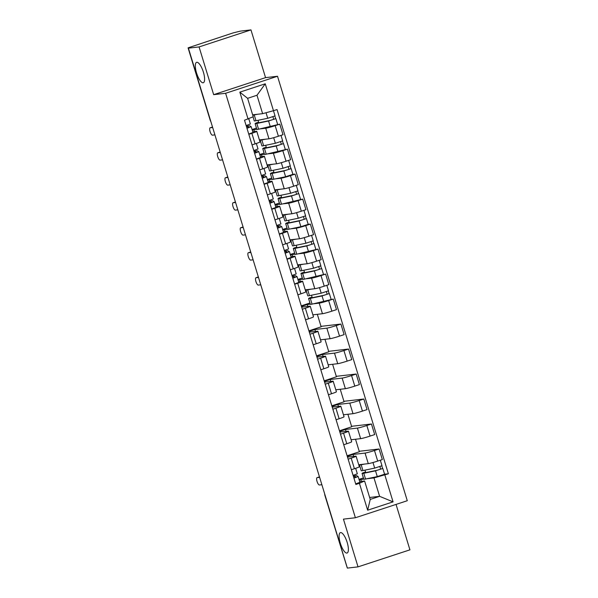 <?xml version="1.0" encoding="UTF-8"?>
<svg xmlns="http://www.w3.org/2000/svg" width="598" height="598" viewBox="0 0 598 598"><rect width="100%" height="100%" fill="white"/><g stroke="black" fill="none" stroke-linecap="round" stroke-linejoin="round"><path stroke-width="0.9" d="M203.096 82.786A10.742 3.394 71.8 0 1 196.637 73.262A10.742 3.394 71.8 0 1 196.615 62.327A10.742 3.394 71.8 0 1 196.832 62.282A10.742 3.394 71.8 0 1 203.29 71.805A10.742 3.394 71.8 0 1 203.313 82.741A10.742 3.394 71.8 0 1 203.096 82.786M346.877 553.068A10.742 3.394 71.8 0 1 340.411 543.545A10.742 3.394 71.8 0 1 340.397 532.609A10.742 3.394 71.8 0 1 340.606 532.564A10.742 3.394 71.8 0 1 347.072 542.087A10.742 3.394 71.8 0 1 347.094 553.015A10.742 3.394 71.8 0 1 346.877 553.068M250.966 29.9L199.074 46.928L188.407 48.161L347.363 568.1L358.03 566.867L343.439 519.131L355.391 517.756L407.283 500.72L277.509 76.252L265.557 77.635L250.966 29.9L240.299 31.133L233.026 32.935L188.071 47.847L210.444 120.422A3.356 3.177 83.4 0 0 210.668 120.983M358.03 566.867L409.929 549.839L396.04 504.413M199.074 46.928L213.665 94.663L225.618 93.281L355.391 517.756M188.407 48.161L189.917 47.668L188.258 47.862M347.274 567.786L324.849 495.226L347.221 567.794M358.718 464.751L368.286 463.644A7.722 0.471 -17 0 0 377.712 461.08L382.324 459.563L379.095 448.993L374.483 450.503A7.722 0.471 163 0 1 365.057 453.075L353.104 454.458L347.281 456.364M351.183 458.15L354.412 468.727A7.722 0.471 -17 0 0 359.331 466.754L356.102 456.177A7.722 0.471 163 0 1 351.183 458.15L348.133 459.152M354.412 468.727L351.362 469.722M359.211 451.288L379.095 448.993M347.102 455.773L359.353 451.752L355.526 439.253M347.505 457.096L355.675 456.154A7.722 0.471 163 0 1 356.102 456.177M351.078 439.762L360.646 438.655A7.722 0.471 -17 0 0 370.072 436.091L374.684 434.574L371.455 424.004L366.843 425.514A7.722 0.471 163 0 1 357.417 428.086L345.465 429.469L339.642 431.382M343.723 444.74L346.773 443.738A7.722 0.471 -17 0 0 351.691 441.765L348.462 431.195A7.722 0.471 163 0 1 343.544 433.161L340.494 434.163M351.572 426.299L371.455 424.004M339.462 430.792L351.714 426.77L347.887 414.265M339.866 432.107L348.036 431.165A7.722 0.471 163 0 1 348.462 431.195M343.439 414.773L353.007 413.674A7.722 0.471 -17 0 0 362.433 411.103L367.045 409.585L363.816 399.015L359.204 400.533A7.722 0.471 163 0 1 349.778 403.097L337.825 404.48L332.002 406.393M336.083 419.751L339.133 418.75A7.722 0.471 -17 0 0 344.052 416.776L340.823 406.206A7.722 0.471 163 0 1 335.904 408.18L332.854 409.182M343.932 401.31L363.816 399.015M331.823 405.803L344.074 401.781L340.247 389.276M332.226 407.118L340.397 406.177A7.722 0.471 163 0 1 340.823 406.206M335.799 389.791L345.367 388.685A7.722 0.471 -17 0 0 354.793 386.114L359.405 384.596L356.176 374.027L351.564 375.544A7.722 0.471 163 0 1 342.138 378.108L330.186 379.491L324.363 381.404M328.444 394.762L331.494 393.761A7.722 0.471 -17 0 0 336.412 391.787L333.183 381.218A7.722 0.471 163 0 1 328.265 383.191L325.215 384.193M336.293 376.329L356.176 374.027M324.183 380.814L336.435 376.792L332.608 364.287M324.587 382.137L332.757 381.188A7.722 0.471 163 0 1 333.183 381.218M328.16 364.802L337.728 363.696A7.722 0.471 -17 0 0 347.154 361.125L351.766 359.615L348.537 349.038L343.925 350.555A7.722 0.471 163 0 1 334.499 353.126L322.546 354.502L316.723 356.415M320.805 369.773L323.854 368.772A7.722 0.471 -17 0 0 328.773 366.798L325.544 356.229A7.722 0.471 163 0 1 320.625 358.202L317.575 359.204M328.653 351.34L348.537 349.038M316.544 355.825L328.795 351.803L324.968 339.298M316.947 357.148L325.118 356.199A7.722 0.471 163 0 1 325.544 356.229M320.521 339.814L330.089 338.707A7.722 0.471 -17 0 0 339.514 336.136L344.127 334.626L340.897 324.056L336.285 325.566A7.722 0.471 163 0 1 326.859 328.138L314.907 329.52L309.084 331.427M313.165 344.784L316.215 343.783A7.722 0.471 -17 0 0 321.133 341.817L317.904 331.24A7.722 0.471 163 0 1 312.986 333.213L309.936 334.215M321.014 326.351L340.897 324.056M308.904 330.836L321.156 326.814L317.329 314.309M309.308 332.159L317.478 331.217A7.722 0.471 163 0 1 317.904 331.24M312.881 314.825L322.449 313.718A7.722 0.471 -17 0 0 331.875 311.154L336.487 309.637L333.258 299.067L328.646 300.577A7.722 0.471 163 0 1 319.22 303.149L313.733 303.784M305.526 319.795L308.575 318.801A7.722 0.471 -17 0 0 313.494 316.828L310.265 306.251A7.722 0.471 163 0 1 305.346 308.224L302.296 309.226M311.969 297.774L311.82 297.266L310.048 297.729A10.069 0.613 -17 0 0 308.583 298.529L310.347 304.3A10.069 0.613 -17 0 0 312.059 304.128L333.258 299.067M301.265 305.847L309.951 302.999M301.669 307.17L309.839 306.228A7.722 0.471 163 0 1 310.265 306.251M310.31 304.18L307.267 304.531L301.444 306.438M305.242 289.836L314.81 288.729A7.722 0.471 -17 0 0 324.236 286.165L328.848 284.648L325.618 274.078L321.006 275.588A7.722 0.471 163 0 1 311.58 278.16L306.094 278.795M297.886 294.814L300.936 293.812A7.722 0.471 -17 0 0 305.855 291.839L302.625 281.269A7.722 0.471 163 0 1 297.707 283.235L294.657 284.237M304.33 272.785L304.18 272.277L302.409 272.74A10.069 0.613 -17 0 0 300.944 273.54L302.708 279.311A10.069 0.613 -17 0 0 304.419 279.139L325.618 274.078M297.909 279.453L302.311 278.01M298.581 281.658L302.199 281.239A7.722 0.471 163 0 1 302.625 281.269M302.67 279.191L298.096 280.043M297.602 264.847L307.17 263.748A7.722 0.471 -17 0 0 316.596 261.176L321.208 259.659L317.979 249.089L313.367 250.607A7.722 0.471 163 0 1 303.941 253.171L298.454 253.806M290.247 269.825L293.297 268.823A7.722 0.471 -17 0 0 298.215 266.85L294.986 256.28A7.722 0.471 163 0 1 290.067 258.254L287.018 259.255M296.69 247.796L296.541 247.288L294.769 247.751A10.069 0.613 -17 0 0 293.304 248.559L295.068 254.322A10.069 0.613 -17 0 0 296.78 254.157L317.979 249.089M290.269 254.464L294.672 253.021M290.942 256.669L294.56 256.25A7.722 0.471 163 0 1 294.986 256.28M295.031 254.202L290.449 255.054M289.963 239.865L299.531 238.759A7.722 0.471 -17 0 0 308.957 236.188L313.569 234.67L310.34 224.101L305.728 225.618A7.722 0.471 163 0 1 296.302 228.182L290.815 228.817M282.607 244.836L285.657 243.835A7.722 0.471 -17 0 0 290.576 241.861L287.346 231.291A7.722 0.471 163 0 1 282.428 233.265L279.378 234.267M308.194 224.347L310.34 224.101M282.63 229.483L287.033 228.04M283.303 231.68L286.92 231.262A7.722 0.471 163 0 1 287.346 231.291M287.391 229.213L282.809 230.073M282.323 214.876L291.891 213.77A7.722 0.471 -17 0 0 301.317 211.199L305.929 209.689L302.7 199.112L298.088 200.629A7.722 0.471 163 0 1 288.662 203.2L283.175 203.828M274.968 219.847L278.018 218.846A7.722 0.471 -17 0 0 282.936 216.872L279.7 206.303A7.722 0.471 163 0 1 274.788 208.276L271.739 209.278M281.411 197.818L281.262 197.318L279.49 197.781A10.069 0.613 -17 0 0 278.025 198.581L279.789 204.344A10.069 0.613 -17 0 0 281.501 204.18L302.7 199.112M274.99 204.494L279.393 203.051M275.663 206.691L279.281 206.273A7.722 0.471 163 0 1 279.7 206.303M279.752 204.224L275.17 205.084M274.684 189.887L284.252 188.781A7.722 0.471 -17 0 0 293.678 186.21L298.29 184.7L295.061 174.123L290.449 175.64A7.722 0.471 163 0 1 281.023 178.211L275.536 178.847M267.328 194.858L270.378 193.857A7.722 0.471 -17 0 0 275.297 191.891L272.06 181.314A7.722 0.471 163 0 1 267.149 183.287L264.099 184.289M292.915 174.377L295.061 174.123M267.351 179.505L271.754 178.062M268.024 181.702L271.642 181.291A7.722 0.471 163 0 1 272.06 181.314M272.112 179.236L267.53 180.095M267.044 164.899L276.612 163.792A7.722 0.471 -17 0 0 286.038 161.228L290.65 159.711L287.421 149.141L282.809 150.651A7.722 0.471 163 0 1 273.383 153.223L267.897 153.858M259.689 169.869L262.739 168.868A7.722 0.471 -17 0 0 267.657 166.902L264.421 156.325A7.722 0.471 163 0 1 259.51 158.298L256.46 159.3M266.132 147.848L265.983 147.34L264.211 147.803A10.069 0.613 -17 0 0 262.746 148.603L264.51 154.374A10.069 0.613 -17 0 0 266.222 154.202L287.421 149.141M259.711 154.516L264.114 153.073M260.384 156.721L264.002 156.302A7.722 0.471 163 0 1 264.421 156.325M264.473 154.254L259.891 155.106M259.405 139.91L268.973 138.803A7.722 0.471 -17 0 0 278.399 136.239L283.011 134.722L279.782 124.152L275.17 125.662A7.722 0.471 163 0 1 265.744 128.234L260.257 128.869M252.05 144.888L255.099 143.886A7.722 0.471 -17 0 0 260.018 141.913L256.781 131.343A7.722 0.471 163 0 1 251.87 133.309L248.82 134.311M258.493 122.859L258.343 122.351L256.572 122.814A10.069 0.613 -17 0 0 255.107 123.614L256.871 129.385A10.069 0.613 -17 0 0 258.583 129.213L279.782 124.152M252.072 129.527L256.475 128.084M252.745 131.732L256.363 131.313A7.722 0.471 163 0 1 256.781 131.343M256.834 129.265L252.251 130.117M254.382 131.545L253.791 129.617M262.021 156.527L261.431 154.605M269.661 181.515L269.07 179.594M277.3 206.504L276.71 204.576M284.94 231.493L284.349 229.565M292.579 256.482L291.988 254.554M300.218 281.471L299.628 279.543M307.858 306.453L307.267 304.531M315.497 331.442L314.907 329.52M323.137 356.43L322.546 354.502M330.776 381.419L330.186 379.491M338.416 406.408L337.825 404.48M346.055 431.397L345.465 429.469M353.695 456.379L353.104 454.458M369.646 497.484L379.61 496.333L373.982 477.914L367.209 478.699M363.786 479.095L359.211 479.947M361.334 481.368L360.744 479.447M359.697 481.562L364.601 480.994L370.237 499.412L379.61 496.333L393.065 501.864L367.65 510.206L359.42 483.296L364.601 480.994M252.655 114.823L262.619 113.672L256.991 95.246L247.609 98.326L253.238 116.745L244.507 120.22L355.87 484.462L359.42 483.296M248.065 119.054L239.835 92.144L265.25 83.802L273.48 110.712L262.619 113.672M373.982 477.914L388.394 473.788L277.038 109.546L273.48 110.712L275.043 115.9L267.732 118.284L255.989 120.729A10.069 0.613 -17 0 1 254.27 120.893L253.036 116.842M384.843 474.954L393.065 501.864M277.509 76.252L225.618 93.281M265.557 77.635L213.665 94.663M365.445 472.682L365.296 472.181L363.524 472.644A10.069 0.613 -17 0 0 362.059 473.444L363.823 479.215A10.069 0.613 -17 0 0 365.542 479.043L377.286 476.599L384.589 474.214L388.394 473.788M359.024 479.357L363.427 477.914M364.974 470.133L365.729 472.622M311.491 295.218L312.253 297.714M303.851 270.229L304.614 272.725M296.212 245.24L296.974 247.736M288.572 220.258L289.335 222.748M280.933 195.269L281.695 197.759M273.293 170.281L274.056 172.77M265.654 145.292L266.416 147.788M258.015 120.303L258.777 122.799M367.65 510.206L370.237 499.412M256.991 95.246L265.25 83.802M247.609 98.326L239.835 92.144M357.335 473.818L355.653 468.309L357.335 473.818L353.097 475.388M318.973 477.032A3.857 1.218 71.8 0 1 319.04 476.995A3.857 1.218 71.8 0 1 319.123 476.98L319.496 476.935M356.079 477.189L353.889 477.981M356.079 477.174L354.547 476.27A7.886 0.486 163 0 0 353.396 476.382M353.336 476.187A10.069 0.613 163 0 1 356.632 475.619L358.165 476.546L353.926 478.108M358.165 476.561L359.929 482.309L355.69 483.872M319.616 477.339L317.149 477.63A3.857 1.218 -108.2 0 0 317.075 477.645A3.857 1.218 -108.2 0 0 317.082 481.569A3.857 1.218 -108.2 0 0 319.407 484.993L321.874 484.709M362.702 475.769L363.405 477.847M359.308 464.683L359.682 465.67M365.296 472.181A7.886 0.486 -17 0 0 364.145 472.809A7.886 0.486 -17 0 0 365.49 472.674L377.233 470.23L382.825 468.451L384.589 474.214M362.059 473.444A10.069 0.613 -17 0 0 363.778 473.28L375.522 470.835L382.825 468.451M379.88 466.612L380.657 469.153M359.906 464.616A10.069 0.613 -17 0 0 359.465 464.952L361.229 470.723A10.069 0.613 -17 0 0 362.941 470.551L374.684 468.114L381.995 465.73L380.313 460.221M359.465 464.952A10.069 0.613 -17 0 0 361.177 464.788L364.645 464.07M381.816 465.872L382.6 468.436M294.53 268.412L296.219 273.921L291.981 275.484M257.858 277.128A3.857 1.218 71.8 0 1 257.925 277.098A3.857 1.218 71.8 0 1 258.007 277.083L258.381 277.038M292.28 276.485A7.886 0.486 163 0 1 293.431 276.366L294.964 277.278L292.773 278.077M292.22 276.283A10.069 0.613 163 0 1 295.517 275.723L297.049 276.642L292.811 278.205M298.813 282.406L297.049 276.642L298.813 282.406L294.575 283.975M258.5 277.442L256.034 277.726A3.857 1.218 -108.2 0 0 255.959 277.741A3.857 1.218 -108.2 0 0 255.966 281.673A3.857 1.218 -108.2 0 0 258.291 285.096L260.758 284.805M288.58 248.932L286.898 243.423L288.58 248.932L284.342 250.495M250.218 252.139A3.857 1.218 71.8 0 1 250.285 252.109A3.857 1.218 71.8 0 1 250.368 252.094L250.741 252.05M287.324 252.304L285.134 253.089M287.324 252.289L285.792 251.377A7.886 0.486 163 0 0 284.641 251.496M284.581 251.295A10.069 0.613 163 0 1 287.877 250.734L289.41 251.653L285.171 253.216M289.41 251.668L291.174 257.424L286.935 258.986M250.861 252.453L248.394 252.737A3.857 1.218 -108.2 0 0 248.32 252.752A3.857 1.218 -108.2 0 0 248.327 256.684A3.857 1.218 -108.2 0 0 250.652 260.108L253.118 259.824M280.94 223.944L279.259 218.434L280.94 223.944L276.702 225.506M242.579 227.15A3.857 1.218 71.8 0 1 242.646 227.12A3.857 1.218 71.8 0 1 242.728 227.105L243.102 227.061M277.001 226.507A7.886 0.486 163 0 1 278.152 226.388L279.685 227.307L277.494 228.1M276.941 226.306A10.069 0.613 163 0 1 280.238 225.745L281.77 226.664L277.532 228.234M283.534 232.435L281.77 226.664L283.534 232.435L279.296 233.997M243.222 227.464L240.755 227.748A3.857 1.218 -108.2 0 0 240.68 227.763A3.857 1.218 -108.2 0 0 240.688 231.695A3.857 1.218 -108.2 0 0 243.012 235.119L245.479 234.835M309.293 300.854L309.928 302.932M305.832 289.768L306.206 290.763M311.82 297.266A7.886 0.486 -17 0 0 310.668 297.894A7.886 0.486 -17 0 0 312.014 297.759L323.757 295.322L329.349 293.536L331.113 299.306M308.583 298.529A10.069 0.613 -17 0 0 310.302 298.365L322.045 295.92L329.349 293.536M326.403 291.697L327.181 294.238M306.43 289.701A10.069 0.613 -17 0 0 305.989 290.045L307.753 295.808A10.069 0.613 -17 0 0 309.465 295.644L321.208 293.199L328.519 290.815L326.837 285.313M305.989 290.045A10.069 0.613 -17 0 0 307.701 289.873L311.169 289.155M328.339 290.957L329.124 293.521M301.586 275.872L302.289 277.943M298.193 264.779L298.566 265.774M304.18 272.277A7.886 0.486 -17 0 0 303.029 272.905A7.886 0.486 -17 0 0 304.375 272.778L316.118 270.333L321.709 268.547L323.473 274.318M300.944 273.54A10.069 0.613 -17 0 0 302.663 273.376L314.406 270.931L321.709 268.547M318.764 266.715L319.541 269.257M298.791 264.712A10.069 0.613 -17 0 0 298.35 265.056L300.114 270.819A10.069 0.613 -17 0 0 301.826 270.655L313.569 268.21L320.879 265.826L319.197 260.324M298.35 265.056A10.069 0.613 -17 0 0 300.061 264.884L303.53 264.166M320.7 265.968L321.485 268.532M294.014 250.876L294.65 252.954M290.553 239.798L290.927 240.785M296.541 247.288A7.886 0.486 -17 0 0 295.39 247.916A7.886 0.486 -17 0 0 296.735 247.789L308.478 245.344L314.07 243.558L315.834 249.329M293.304 248.559A10.069 0.613 -17 0 0 295.023 248.387L306.767 245.942L314.07 243.558M311.124 241.727L311.902 244.268M291.151 239.723A10.069 0.613 -17 0 0 290.71 240.067L292.474 245.83A10.069 0.613 -17 0 0 294.186 245.666L305.929 243.222L313.24 240.837L311.558 235.335M290.71 240.067A10.069 0.613 -17 0 0 292.422 239.895L295.89 239.178M313.06 240.979L313.845 243.543M286.375 225.887L287.01 227.973M282.914 214.809L283.288 215.796M289.051 222.807L288.901 222.299A7.886 0.486 -17 0 0 287.75 222.927A7.886 0.486 -17 0 0 289.096 222.8L300.839 220.356L306.43 218.576L308.194 224.34L300.891 226.724L289.14 229.169A10.069 0.613 -17 0 1 287.429 229.333L285.665 223.57A10.069 0.613 -17 0 0 287.384 223.398L299.127 220.954L306.43 218.576M288.901 222.299L287.13 222.77A10.069 0.613 -17 0 0 285.665 223.57M303.485 216.738L304.262 219.279M283.512 214.734A10.069 0.613 -17 0 0 283.071 215.078L284.827 220.841A10.069 0.613 -17 0 0 286.547 220.677L298.29 218.233L305.6 215.848L303.919 210.346M283.071 215.078A10.069 0.613 -17 0 0 284.783 214.914L288.251 214.189M305.421 215.99L306.206 218.562M273.301 198.955L271.612 193.446L273.301 198.955L269.063 200.524M234.939 202.169A3.857 1.218 71.8 0 1 235.007 202.131A3.857 1.218 71.8 0 1 235.089 202.117L235.463 202.072M269.362 201.519A7.886 0.486 163 0 1 270.513 201.399L272.045 202.318L269.855 203.118M269.302 201.324A10.069 0.613 163 0 1 272.598 200.756L274.131 201.683L269.892 203.245M274.131 201.698L275.895 207.446L271.656 209.008M235.582 202.475L233.115 202.759A3.857 1.218 -108.2 0 0 233.041 202.782A3.857 1.218 -108.2 0 0 233.048 206.706A3.857 1.218 -108.2 0 0 235.373 210.13L237.84 209.846M278.668 200.906L279.371 202.984M275.274 189.82L275.648 190.807M281.262 197.318A7.886 0.486 -17 0 0 280.111 197.945A7.886 0.486 -17 0 0 281.456 197.811L293.199 195.367L298.791 193.588L300.555 199.351M278.025 198.581A10.069 0.613 -17 0 0 279.744 198.409L291.488 195.972L298.791 193.588M295.846 191.749L296.623 194.29M275.872 189.753A10.069 0.613 -17 0 0 275.431 190.089L277.188 195.86A10.069 0.613 -17 0 0 278.907 195.688L290.65 193.244L297.961 190.859L296.279 185.358M275.431 190.089A10.069 0.613 -17 0 0 277.143 189.925L280.611 189.2M297.782 191.001L298.566 193.573M265.661 173.966L263.972 168.457L265.661 173.966L261.423 175.535M227.3 177.18A3.857 1.218 71.8 0 1 227.367 177.143A3.857 1.218 71.8 0 1 227.442 177.128L227.823 177.083M264.406 177.337L262.216 178.129M264.406 177.322L262.873 176.417A7.886 0.486 163 0 0 261.722 176.53M261.662 176.335A10.069 0.613 163 0 1 264.959 175.767L266.491 176.694L262.253 178.256M268.255 182.457L266.491 176.694L268.255 182.457L264.017 184.02M227.943 177.486L225.476 177.778A3.857 1.218 -108.2 0 0 225.401 177.793A3.857 1.218 -108.2 0 0 225.409 181.717A3.857 1.218 -108.2 0 0 227.733 185.141L230.2 184.857M271.096 175.909L271.731 177.995M267.635 164.831L268.009 165.818M273.772 172.829L273.622 172.329A7.886 0.486 -17 0 0 272.471 172.957A7.886 0.486 -17 0 0 273.817 172.822L285.56 170.378L291.151 168.599L292.915 174.362L285.612 176.746L273.862 179.191A10.069 0.613 -17 0 1 272.15 179.355L270.386 173.592A10.069 0.613 -17 0 0 272.105 173.427L283.848 170.983L291.151 168.599M273.622 172.329L271.851 172.792A10.069 0.613 -17 0 0 270.386 173.592M288.206 166.76L288.984 169.301M268.233 164.764A10.069 0.613 -17 0 0 267.792 165.1L269.549 170.871A10.069 0.613 -17 0 0 271.268 170.699L283.011 168.262L290.322 165.878L288.64 160.369M267.792 165.1A10.069 0.613 -17 0 0 269.504 164.936L272.972 164.218M290.142 166.012L290.927 168.584M258.022 148.984L256.333 143.468L258.022 148.984L253.784 150.547M219.66 152.191A3.857 1.218 71.8 0 1 219.728 152.161A3.857 1.218 71.8 0 1 219.802 152.139L220.184 152.101M254.083 151.541A7.886 0.486 163 0 1 255.234 151.429L256.766 152.341L254.576 153.14M254.023 151.346A10.069 0.613 163 0 1 257.319 150.786L258.852 151.705L254.613 153.267M260.616 157.468L258.852 151.705L260.616 157.468L256.378 159.038M220.303 152.505L217.836 152.789A3.857 1.218 -108.2 0 0 217.762 152.804A3.857 1.218 -108.2 0 0 217.769 156.728A3.857 1.218 -108.2 0 0 220.094 160.152L222.561 159.868M263.389 150.935L264.092 153.006M259.995 139.842L260.369 140.836M265.983 147.34A7.886 0.486 -17 0 0 264.832 147.968A7.886 0.486 -17 0 0 266.177 147.833L277.921 145.389L283.512 143.61L285.276 149.38M262.746 148.603A10.069 0.613 -17 0 0 264.466 148.439L276.209 145.994L283.512 143.61M280.567 141.771L281.344 144.312M260.593 139.775A10.069 0.613 -17 0 0 260.152 140.119L261.909 145.882A10.069 0.613 -17 0 0 263.628 145.718L275.372 143.273L282.682 140.889L281 135.387M260.152 140.119A10.069 0.613 -17 0 0 261.864 139.947L265.333 139.229M282.503 141.031L283.288 143.595M250.383 123.995L248.775 118.733L250.383 123.995L246.137 125.558M212.013 127.202A3.857 1.218 71.8 0 1 212.088 127.172A3.857 1.218 71.8 0 1 212.163 127.15L212.544 127.112M249.127 127.359L246.937 128.151M249.127 127.352L247.594 126.44A7.886 0.486 163 0 0 246.443 126.559M246.383 126.357A10.069 0.613 163 0 1 249.68 125.797L251.212 126.716L246.974 128.278M251.212 126.731L252.976 132.479L248.738 134.049M212.664 127.516L210.197 127.8A3.857 1.218 -108.2 0 0 210.122 127.815A3.857 1.218 -108.2 0 0 210.13 131.747A3.857 1.218 -108.2 0 0 212.454 135.17L214.921 134.879M255.817 125.939L256.452 128.017M258.343 122.351A7.886 0.486 -17 0 0 257.192 122.979A7.886 0.486 -17 0 0 258.538 122.852L270.281 120.407L275.872 118.621L277.636 124.391M255.107 123.614A10.069 0.613 -17 0 0 256.826 123.45L268.569 121.005L275.872 118.621M272.927 116.789L273.705 119.331M252.767 115.182A10.069 0.613 -17 0 0 254.225 114.958L257.693 114.24M274.863 116.042L275.648 118.606M265.744 128.234L268.973 138.803M273.383 153.223L276.612 163.792M281.023 178.211L284.252 188.781M288.662 203.2L291.891 213.77M296.302 228.182L299.531 238.759M303.941 253.171L307.17 263.748M311.58 278.16L314.81 288.729M319.22 303.149L322.449 313.718M326.859 328.138L330.089 338.707M334.499 353.126L337.728 363.696M342.138 378.108L345.367 388.685M349.778 403.097L353.007 413.674M357.417 428.086L360.646 438.655M365.057 453.075L368.286 463.644M259.51 158.298L262.739 168.868M267.149 183.287L270.378 193.857M274.788 208.276L278.018 218.846M282.428 233.265L285.657 243.835M290.067 258.254L293.297 268.823M297.707 283.235L300.936 293.812M305.346 308.224L308.575 318.801M312.986 333.213L316.215 343.783M320.625 358.202L323.854 368.772M328.265 383.191L331.494 393.761M335.904 408.18L339.133 418.75M343.544 433.161L346.773 443.738M251.87 133.309L255.099 143.886M282.809 150.651L286.038 161.228M290.449 175.64L293.678 186.21M298.088 200.629L301.317 211.199M305.728 225.618L308.957 236.188M313.367 250.607L316.596 261.176M321.006 275.588L324.236 286.165M328.646 300.577L331.875 311.154M336.285 325.566L339.514 336.136M343.925 350.555L347.154 361.125M351.564 375.544L354.793 386.114M359.204 400.533L362.433 411.103M366.843 425.514L370.072 436.091M374.483 450.503L377.712 461.08M275.17 125.662L278.399 136.239M324.908 494.636A3.356 3.177 83.4 0 0 325.035 495.234L325.088 495.226M210.496 120.415L210.257 120.407A3.356 3.356 0 0 0 210.825 121.499M354.973 477.638L354.547 476.27M317.149 477.63L319.123 476.98M363.778 473.28L365.542 479.043M375.522 470.835L377.286 476.599M361.177 464.788L362.941 470.551M372.98 462.523L374.684 468.114M293.857 277.741L293.431 276.366M256.034 277.726L258.007 277.083M286.218 252.752L285.792 251.377M248.394 252.737L250.368 252.094M278.571 227.763L278.152 226.388M240.755 227.748L242.728 227.105M310.302 298.365L312.059 304.128M322.045 295.92L323.81 301.684M307.701 289.873L309.465 295.644M319.504 287.608L321.208 293.199M302.663 273.376L304.419 279.139M314.406 270.931L316.17 276.702M300.061 264.884L301.826 270.655M311.864 262.619L313.569 268.21M295.023 248.387L296.78 254.157M306.767 245.942L308.531 251.713M292.422 239.895L294.186 245.666M304.225 237.63L305.929 243.222M287.384 223.398L289.14 229.169M299.127 220.954L300.891 226.724M284.783 214.914L286.547 220.677M296.586 212.649L298.29 218.233M270.931 202.774L270.513 201.399M233.115 202.759L235.089 202.117M279.744 198.409L281.501 204.18M291.488 195.972L293.252 201.735M277.143 189.925L278.907 195.688M288.946 187.66L290.65 193.244M263.292 177.785L262.873 176.417M225.476 177.778L227.442 177.128M272.105 173.427L273.862 179.191M283.848 170.983L285.612 176.746M269.504 164.936L271.268 170.699M281.307 162.671L283.011 168.262M255.652 152.796L255.234 151.429M217.836 152.789L219.802 152.139M264.466 148.439L266.222 154.202M276.209 145.994L277.973 151.757M261.864 139.947L263.628 145.718M273.667 137.682L275.372 143.273M248.013 127.815L247.594 126.44M210.197 127.8L212.163 127.15M256.826 123.45L258.583 129.213M268.569 121.005L270.333 126.776M254.225 114.958L255.989 120.729M266.035 112.738L267.732 118.284M210.257 120.407L188.071 47.847M324.714 494A3.356 3.356 0 0 0 324.849 495.226M359.929 482.309L358.165 476.546M317.075 477.645L319.04 476.995M296.219 273.921L294.537 268.405M255.959 277.741L257.925 277.098M291.174 257.424L289.41 251.653M248.32 252.752L250.285 252.109M240.68 227.763L242.646 227.12M275.895 207.446L274.131 201.683M233.041 202.782L235.007 202.131M225.401 177.793L227.367 177.143M217.762 152.804L219.728 152.161M252.976 132.479L251.212 126.716M210.122 127.815L212.088 127.172"/></g></svg>
